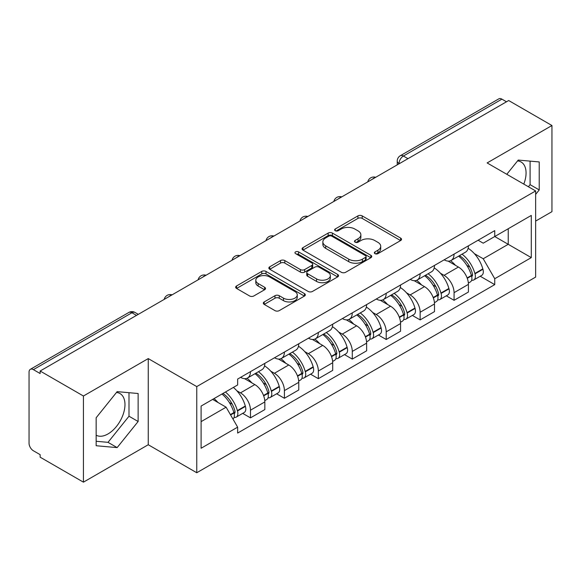 <?xml version="1.0" encoding="UTF-8"?>
<svg xmlns="http://www.w3.org/2000/svg" width="581" height="581" viewBox="0 0 581 581"><rect width="100%" height="100%" fill="white"/><g stroke="black" fill="none" stroke-linecap="round" stroke-linejoin="round"><path stroke-width="0.87" d="M374.956 253.643A2.113 1.22 0 0 0 377.948 253.643L400.629 240.549A3.021 1.743 0 0 0 401.515 239.314A3.021 1.743 0 0 0 400.629 238.079L362.203 215.892A3.021 1.743 0 0 0 357.932 215.892L335.244 228.987A2.113 1.22 0 0 0 334.627 229.851A2.113 1.22 0 0 0 335.244 230.715A2.113 1.22 0 0 0 338.236 230.715L341.17 229.023A9.659 5.578 0 0 1 354.831 229.023L358.034 230.868A9.659 5.578 0 0 1 360.866 234.811A9.659 5.578 0 0 1 358.034 238.755L355.1 240.454A2.113 1.22 0 0 0 354.483 241.318A2.113 1.22 0 0 0 355.1 242.175A2.113 1.22 0 0 0 358.092 242.175L361.026 240.483A9.659 5.578 0 0 1 374.687 240.483L377.89 242.335A9.659 5.578 0 0 1 380.722 246.279A9.659 5.578 0 0 1 377.89 250.222L374.956 251.914A2.113 1.22 0 0 0 374.338 252.779A2.113 1.22 0 0 0 374.956 253.643L374.956 251.914M517.555 160.915A23.995 13.85 -60 0 1 521.099 161.997A23.995 13.85 -60 0 1 523.786 184.104M116.461 392.48A23.995 13.85 -60 0 1 120.006 393.569A23.995 13.85 -60 0 1 123.68 412.793A23.995 13.85 -60 0 1 108.008 433.942A23.995 13.85 -60 0 1 96.156 435.205M264.202 301.931A3.021 1.743 0 0 0 263.316 303.166A3.021 1.743 0 0 0 264.202 304.393L274.98 310.624A3.021 1.743 0 0 0 279.25 310.624L304.444 296.078A3.021 1.743 0 0 0 305.33 294.843A3.021 1.743 0 0 0 304.444 293.608L266.018 271.421A3.021 1.743 0 0 0 261.748 271.421L236.554 285.968A3.021 1.743 0 0 0 235.668 287.203A3.021 1.743 0 0 0 236.554 288.43L249.576 295.954A3.021 1.743 0 0 0 253.846 295.954L264.631 289.73A3.021 1.743 0 0 0 265.51 288.496A3.021 1.743 0 0 0 264.631 287.261L258.167 283.535A8.076 4.663 0 0 1 255.807 280.238A8.076 4.663 0 0 1 260.789 275.931A8.076 4.663 0 0 1 269.591 276.941L294.894 291.546A8.076 4.663 0 0 1 297.261 294.843A8.076 4.663 0 0 1 292.272 299.15A8.076 4.663 0 0 1 283.47 298.14L279.25 295.707A3.021 1.743 0 0 0 274.98 295.707L264.202 301.931L264.202 304.393M196.756 386.597L148.249 358.593L83.432 396.01L40.14 371.019L508.665 100.528L551.95 125.518L487.132 162.934L535.638 190.938L196.756 386.597L196.756 472.745L535.638 277.093L535.638 190.938M341.381 272.286A3.021 1.743 0 0 0 345.651 272.286L370.845 257.739A3.021 1.743 0 0 0 371.731 256.511A3.021 1.743 0 0 0 370.845 255.277L332.412 233.09A3.021 1.743 0 0 0 328.149 233.09L302.955 247.629A3.021 1.743 0 0 0 302.069 248.864A3.021 1.743 0 0 0 302.955 250.099L341.381 272.286M296.433 254.1A2.113 1.22 0 0 1 298.576 254.398L298.576 251.885L337.648 274.443A3.021 1.743 0 0 1 338.534 275.677A3.021 1.743 0 0 1 337.648 276.912L312.455 291.451A3.021 1.743 0 0 1 308.184 291.451L269.751 269.264L269.751 266.802A3.021 1.743 0 0 0 268.865 268.03A3.021 1.743 0 0 0 269.751 269.264M269.751 266.802L280.536 260.578A3.021 1.743 0 0 1 284.806 260.578L300.392 269.577A3.021 1.743 0 0 0 304.662 269.577L311.815 265.444A3.021 1.743 0 0 0 312.694 264.21A3.021 1.743 0 0 0 311.815 262.982L295.584 253.614A2.113 1.22 0 0 1 294.966 252.75A2.113 1.22 0 0 1 296.274 251.624A2.113 1.22 0 0 1 298.576 251.885M83.432 396.01L83.432 482.165L40.14 457.174L40.14 454.662L33.4 450.769A6.151 3.551 -120 0 1 29.05 443.23L29.05 372.152A6.151 3.551 -120 0 1 30.321 369.334L128.859 312.447A6.151 3.551 60 0 1 131.931 312.752L33.4 369.639A6.151 3.551 -120 0 0 30.321 369.334M535.638 221.085L551.95 211.666L551.95 125.518M83.432 482.165L148.249 444.741L196.756 472.745M40.14 371.019L40.14 373.532L33.4 369.639M407.956 158.671L403.388 156.028A6.151 3.551 60 0 0 400.316 155.723L498.847 98.835A6.151 3.551 60 0 1 501.919 99.14L403.388 156.028A6.151 3.551 120 0 0 399.038 163.566L399.038 163.813M506.487 101.777L501.919 99.14M454.066 254.108A14.147 8.17 60 0 1 451.139 260.462L465.497 252.176A14.147 8.17 -120 0 0 468.424 245.821M440.442 273.244L444.066 275.329A14.147 8.17 60 0 1 454.066 292.664L468.424 284.37A14.147 8.17 -120 0 0 458.416 267.042L448.147 261.109M468.424 284.37L468.424 292.032L454.066 300.319L446.288 295.831M451.139 260.462A14.147 8.17 60 0 1 444.174 259.823M454.066 292.664L454.066 300.319M420.136 273.702A14.147 8.17 60 0 1 417.209 280.049L431.56 271.763A14.147 8.17 -120 0 0 434.494 265.408M412.35 315.418L420.136 319.913L434.494 311.627L434.494 303.965A14.147 8.17 -120 0 0 424.486 286.636L414.209 280.703M417.209 280.049A14.147 8.17 60 0 1 410.244 279.41M406.511 292.831L410.135 294.923A14.147 8.17 60 0 1 420.136 312.251L420.136 319.913M386.205 293.289A14.147 8.17 60 0 1 383.278 299.643L397.629 291.35A14.147 8.17 -120 0 0 400.563 285.002M378.42 335.012L386.205 339.5L400.563 331.214L400.563 323.552A14.147 8.17 -120 0 0 390.555 306.223L380.279 300.29M383.278 299.643A14.147 8.17 60 0 1 376.306 299.004M372.581 312.425L376.197 314.51A14.147 8.17 60 0 1 386.205 331.845L386.205 339.5M352.275 312.883A14.147 8.17 60 0 1 349.341 319.23L363.699 310.944A14.147 8.17 -120 0 0 366.626 304.589M344.489 354.599L352.275 359.094L366.633 350.808L366.633 343.146A14.147 8.17 -120 0 0 356.625 325.818L346.349 319.884M349.341 319.23A14.147 8.17 60 0 1 342.376 318.591M338.65 332.012L342.267 334.104A14.147 8.17 60 0 1 352.275 351.432L352.275 359.094M318.344 332.47A14.147 8.17 60 0 1 315.41 338.825L329.768 330.531A14.147 8.17 -120 0 0 332.695 324.183M310.559 374.193L318.344 378.681L332.695 370.395L332.695 362.733A14.147 8.17 -120 0 0 322.695 345.404L312.418 339.471M315.41 338.825A14.147 8.17 60 0 1 308.446 338.186M304.72 351.607L308.337 353.691A14.147 8.17 60 0 1 318.344 371.027L318.344 378.681M284.407 352.064A14.147 8.17 60 0 1 281.48 358.412L295.838 350.125A14.147 8.17 -120 0 0 298.765 343.77M276.621 393.78L284.407 398.275L298.765 389.989L298.765 382.327A14.147 8.17 -120 0 0 288.757 364.999L278.488 359.065M281.48 358.412A14.147 8.17 60 0 1 274.515 357.773M270.782 371.194L274.406 373.285A14.147 8.17 60 0 1 284.407 390.614L284.407 398.275M250.476 371.651A14.147 8.17 60 0 1 247.55 378.006L261.9 369.712A14.147 8.17 -120 0 0 264.834 363.365M242.691 413.367L250.476 417.862L264.834 409.576L264.834 401.914A14.147 8.17 -120 0 0 254.827 384.586L244.55 378.652M247.55 378.006A14.147 8.17 60 0 1 240.585 377.367M236.852 390.788L240.469 392.872A14.147 8.17 60 0 1 250.476 410.208L250.476 417.862M478.105 240.229L483.218 243.185L531.288 215.428L508.23 228.74L508.23 244.31L483.218 258.756L474.379 253.65M201.106 421.632L226.118 407.194L237.644 427.158L201.106 448.256L201.106 406.061L237.644 384.963L237.644 379.059L494.743 230.628L494.743 236.525L531.288 257.623L494.743 278.72L483.218 258.756M531.288 215.428L531.288 257.623M237.644 427.158L237.644 433.063L494.743 284.625L494.743 278.72M535.638 194.395L539.226 189.929L539.226 161.939L518.237 160.065L506.799 174.293M148.249 358.593L148.249 444.741M96.156 445.736L117.144 447.61L138.133 421.501L138.133 393.511L117.144 391.638L96.156 417.746L96.156 445.736M226.118 407.194L212.631 399.401M480.218 276.236L494.743 284.625M528.398 186.762L530.09 184.656L530.09 161.126M530.09 184.656L539.226 189.929M96.156 441.277L108.008 442.337L128.997 416.221L128.997 392.698M108.008 442.337L117.144 447.61M128.997 416.221L138.133 421.501M375.798 253.941L377.89 252.735A9.659 5.578 0 0 0 380.722 248.791L380.722 246.279M360.866 234.811L360.866 237.324A9.659 5.578 0 0 1 358.034 241.268L355.942 242.48M400.592 240.57L362.203 218.405A3.021 1.743 0 0 0 357.932 218.405L336.087 231.013M370.809 257.761L332.412 235.603A3.021 1.743 0 0 0 328.149 235.603L302.991 250.12M365.507 257.368A2.113 1.22 0 0 0 366.124 256.511A2.113 1.22 0 0 0 365.507 255.647L331.773 236.169A2.113 1.22 0 0 0 328.788 236.169L325.687 237.956A9.659 5.578 0 0 0 322.862 241.899A9.659 5.578 0 0 0 325.687 245.843L348.745 259.155A9.659 5.578 0 0 0 362.413 259.155L365.507 257.368L365.507 259.881A2.113 1.22 0 0 0 366.124 259.017L366.124 256.511M322.862 241.899L322.862 244.412A9.659 5.578 0 0 0 325.687 248.356L325.687 245.843M365.507 259.881L362.413 261.668A9.659 5.578 0 0 1 348.745 261.668L325.687 248.356M269.795 269.286L280.536 263.084L280.536 260.578M312.694 264.21L312.694 266.723A3.021 1.743 0 0 1 311.815 267.957L304.662 272.082A3.021 1.743 0 0 1 300.392 272.082L284.806 263.084A3.021 1.743 0 0 0 280.536 263.084M298.576 254.398L337.605 276.934M316.565 278.909A8.076 4.663 0 0 0 325.367 279.926A8.076 4.663 0 0 0 330.349 275.612A8.076 4.663 0 0 0 327.982 272.315L319.071 267.173A3.021 1.743 0 0 0 314.8 267.173L307.647 271.298A3.021 1.743 0 0 0 306.768 272.533A3.021 1.743 0 0 0 307.647 273.767L316.565 278.909L316.565 281.422A8.076 4.663 0 0 0 325.367 282.431A8.076 4.663 0 0 0 330.349 278.125L330.349 275.612M306.768 272.533L306.768 275.045A3.021 1.743 0 0 0 307.647 276.28L307.647 273.767M316.565 281.422L307.647 276.28M297.261 294.843L297.261 297.356A8.076 4.663 0 0 1 292.272 301.662A8.076 4.663 0 0 1 283.47 300.653L279.25 298.22A3.021 1.743 0 0 0 274.98 298.22L264.239 304.422M255.807 280.238L255.807 282.751A8.076 4.663 0 0 0 258.167 286.048L258.167 283.535M264.587 289.752L258.167 286.048M304.408 296.099L266.018 273.934A3.021 1.743 0 0 0 261.748 273.934L236.59 288.459M459.411 255.684A19.376 11.192 60 0 1 459.506 255.742A19.376 11.192 60 0 1 472.259 273.128L472.375 273.535A3.769 2.179 60 0 1 471.779 276.491A3.769 2.179 60 0 1 471.692 276.534M458.562 256.177A23.378 13.501 60 0 1 471.409 275.467L471.525 275.866A7.764 4.481 60 0 1 470.298 281.967L468.366 283.078M471.627 280.245A7.764 4.481 -120 0 0 473.776 279.955A7.764 4.481 -120 0 0 475.004 273.854L474.888 273.455A23.378 13.501 -120 0 0 462.04 254.166M468.133 248.305A23.378 13.501 60 0 1 482.826 268.872L482.942 269.272A7.764 4.481 60 0 1 481.714 275.372L473.776 279.955M450.587 260.731A23.378 13.501 60 0 1 455.468 265.343M466.833 265.372L469.818 267.093M425.481 275.278A19.376 11.192 60 0 1 425.575 275.329A19.376 11.192 60 0 1 438.328 292.722L438.444 293.122A3.769 2.179 60 0 1 437.849 296.085A3.769 2.179 60 0 1 437.762 296.128M424.631 275.764A23.378 13.501 60 0 1 437.478 295.054L437.595 295.453A7.764 4.481 60 0 1 436.367 301.554L434.435 302.672M437.696 299.84A7.764 4.481 -120 0 0 439.846 299.542A7.764 4.481 -120 0 0 441.073 293.449L440.957 293.042A23.378 13.501 -120 0 0 428.11 273.753M434.196 267.892A23.378 13.501 60 0 1 448.895 288.459L449.011 288.866A7.764 4.481 60 0 1 447.784 294.959L439.846 299.542M416.657 280.325A23.378 13.501 60 0 1 421.537 284.93M432.903 284.966L435.888 286.687M391.543 294.865A19.376 11.192 60 0 1 391.645 294.923A19.376 11.192 60 0 1 404.398 312.309L404.507 312.716A3.769 2.179 60 0 1 403.911 315.672A3.769 2.179 60 0 1 403.831 315.715M390.701 295.359A23.378 13.501 60 0 1 403.548 314.648L403.657 315.047A7.764 4.481 60 0 1 402.43 321.148L400.505 322.259M403.759 319.427A7.764 4.481 -120 0 0 405.916 319.136A7.764 4.481 -120 0 0 407.143 313.036L407.027 312.636A23.378 13.501 -120 0 0 394.179 293.347M400.265 287.486A23.378 13.501 60 0 1 414.965 308.053L415.081 308.453A7.764 4.481 60 0 1 413.854 314.553L405.916 319.136M382.726 299.912A23.378 13.501 60 0 1 387.607 304.524M398.973 304.553L401.95 306.274M357.613 314.459A19.376 11.192 60 0 1 357.714 314.51A19.376 11.192 60 0 1 370.46 331.904L370.576 332.303A3.769 2.179 60 0 1 369.981 335.266A3.769 2.179 60 0 1 369.894 335.31M356.763 314.946A23.378 13.501 60 0 1 369.61 334.235L369.727 334.634A7.764 4.481 60 0 1 368.499 340.735L366.567 341.853M369.828 339.021A7.764 4.481 -120 0 0 371.978 338.723A7.764 4.481 -120 0 0 373.205 332.63L373.096 332.223A23.378 13.501 -120 0 0 360.249 312.934M366.335 307.073A23.378 13.501 60 0 1 381.034 327.64L381.151 328.047A7.764 4.481 60 0 1 379.923 334.14L371.978 338.723M348.789 319.506A23.378 13.501 60 0 1 353.676 324.111M365.042 324.147L368.02 325.868M323.682 334.046A19.376 11.192 60 0 1 323.777 334.104A19.376 11.192 60 0 1 336.53 351.49L336.646 351.897A3.769 2.179 60 0 1 336.05 354.853A3.769 2.179 60 0 1 335.963 354.897M322.833 334.54A23.378 13.501 60 0 1 335.68 353.829L335.796 354.228A7.764 4.481 60 0 1 334.569 360.329L332.637 361.44M335.898 358.608A7.764 4.481 -120 0 0 338.048 358.317A7.764 4.481 -120 0 0 339.275 352.217L339.159 351.817A23.378 13.501 -120 0 0 326.311 332.528M332.405 326.667A23.378 13.501 60 0 1 347.104 347.235L347.213 347.634A7.764 4.481 60 0 1 345.985 353.735L338.048 358.317M314.858 339.093A23.378 13.501 60 0 1 319.746 343.705M331.112 343.734L334.09 345.455M289.752 353.64A19.376 11.192 60 0 1 289.846 353.691A19.376 11.192 60 0 1 302.599 371.085L302.716 371.484A3.769 2.179 60 0 1 302.12 374.447A3.769 2.179 60 0 1 302.033 374.491M288.902 354.127A23.378 13.501 60 0 1 301.75 373.416L301.866 373.815A7.764 4.481 60 0 1 300.638 379.916L298.707 381.034M301.967 378.202A7.764 4.481 -120 0 0 304.117 377.904A7.764 4.481 -120 0 0 305.345 371.811L305.228 371.404A23.378 13.501 -120 0 0 292.381 352.115M298.474 346.254A23.378 13.501 60 0 1 313.166 366.822L313.282 367.228A7.764 4.481 60 0 1 312.055 373.322L304.117 377.904M280.928 358.688A23.378 13.501 60 0 1 285.808 363.292M297.174 363.328L300.159 365.05M255.814 373.227A19.376 11.192 60 0 1 255.916 373.285A19.376 11.192 60 0 1 268.669 390.672L268.778 391.078A3.769 2.179 60 0 1 268.182 394.034A3.769 2.179 60 0 1 268.102 394.078M254.972 373.714A23.378 13.501 60 0 1 267.819 393.01L267.935 393.41A7.764 4.481 60 0 1 266.708 399.51L264.776 400.621M268.037 397.789A7.764 4.481 -120 0 0 270.187 397.498A7.764 4.481 -120 0 0 271.414 391.398L271.298 390.998A23.378 13.501 -120 0 0 258.451 371.709M264.537 365.848A23.378 13.501 60 0 1 279.236 386.416L279.352 386.815A7.764 4.481 60 0 1 278.125 392.916L270.187 397.498M246.998 378.275A23.378 13.501 60 0 1 251.878 382.886M263.244 382.915L266.229 384.637M222.93 393.46A19.376 11.192 60 0 1 234.731 410.266L234.847 410.665A3.769 2.179 60 0 1 234.252 413.628A3.769 2.179 60 0 1 234.172 413.672M221.949 394.027A23.378 13.501 60 0 1 233.889 412.597L233.998 412.997A7.764 4.481 60 0 1 232.93 418.995M234.099 417.383A7.764 4.481 -120 0 0 236.256 417.085A7.764 4.481 -120 0 0 237.484 410.992L237.368 410.585A23.378 13.501 -120 0 0 225.428 392.015M233.366 387.433A23.378 13.501 60 0 1 245.305 406.003L245.422 406.402A7.764 4.481 60 0 1 244.194 412.503L236.256 417.085M214.004 398.61A23.378 13.501 60 0 1 217.948 402.473M229.313 402.51L232.291 404.223M399.256 163.689L399.038 163.566A6.151 3.551 0 0 1 397.237 161.053L397.237 164.859M284.407 390.614L298.765 382.327M318.344 371.027L332.695 362.733M352.275 351.432L366.633 343.146M386.205 331.845L400.563 323.552M420.136 312.251L434.494 303.965M250.476 410.208L264.834 401.914M240.469 392.872L254.827 384.586M274.406 373.285L288.757 364.999M308.337 353.691L322.695 345.404M342.267 334.104L356.625 325.818M376.197 314.51L390.555 306.223M410.135 294.923L424.486 286.636M444.066 275.329L458.416 267.042M375.166 177.597A6.151 3.551 120 0 0 372.45 179.166M341.236 197.191A6.151 3.551 120 0 0 338.52 198.76M307.298 216.778A6.151 3.551 120 0 0 304.582 218.347M273.368 236.373A6.151 3.551 120 0 0 270.652 237.941M239.437 255.96A6.151 3.551 120 0 0 236.721 257.528M205.507 275.554A6.151 3.551 120 0 0 202.791 277.122M171.577 295.141A6.151 3.551 120 0 0 168.86 296.709M136.499 315.389L131.931 312.752A6.151 3.551 120 0 1 135.01 312.447A6.151 6.151 0 0 0 128.859 312.447M377.89 252.735L377.89 250.222M355.1 242.175L355.1 240.454M358.034 241.268L358.034 238.755M335.244 230.715L335.244 228.987M357.932 218.405L357.932 215.892M362.203 218.405L362.203 215.892M400.629 240.549L400.629 238.079M302.955 250.099L302.955 247.629M328.149 235.603L328.149 233.09M332.412 235.603L332.412 233.09M370.845 257.739L370.845 255.277M348.745 261.668L348.745 259.155M362.413 261.668L362.413 259.155M284.806 263.084L284.806 260.578M300.392 272.082L300.392 269.577M304.662 272.082L304.662 269.577M311.815 267.957L311.815 265.444M337.648 276.912L337.648 274.443M274.98 298.22L274.98 295.707M279.25 298.22L279.25 295.707M283.47 300.653L283.47 298.14M264.631 289.73L264.631 287.261M236.554 288.43L236.554 285.968M261.748 273.934L261.748 271.421M266.018 273.934L266.018 271.421M304.444 296.078L304.444 293.608M467.269 278.321L471.525 275.866M475.004 273.854L482.942 269.272M474.888 273.455L482.826 268.872M471.402 275.438L472.556 274.769M467.131 277.936L471.409 275.467M433.339 297.908L437.595 295.453M441.073 293.449L449.011 288.866M440.957 293.042L448.895 288.459M437.471 295.025L438.626 294.356M433.194 297.523L437.478 295.054M399.408 317.502L403.657 315.047M407.143 313.036L415.081 308.453M407.027 312.636L414.965 308.053M403.541 314.619L404.696 313.951M399.263 317.117L403.548 314.648M365.478 337.089L369.727 334.634M373.205 332.63L381.151 328.047M373.096 332.223L381.034 327.64M369.603 334.206L370.765 333.538M365.333 336.704L369.61 334.235M331.54 356.683L335.796 354.228M339.275 352.217L347.213 347.634M339.159 351.817L347.104 347.235M335.673 353.8L336.827 353.132M331.402 356.298L335.68 353.829M297.61 376.27L301.866 373.815M305.345 371.811L313.282 367.228M305.228 371.404L313.166 366.822M297.472 375.885L302.897 372.719M263.68 395.864L267.935 393.41M271.414 391.398L279.352 386.815M271.298 390.998L279.236 386.416M267.812 392.974L268.967 392.313M263.534 395.479L267.819 393.01M230.599 414.957L233.998 412.997M237.484 410.992L245.422 406.402M237.368 410.585L245.305 406.003M230.403 414.609L235.036 411.9M375.689 177.299A6.151 6.151 0 0 0 367.795 181.853M341.759 196.886A6.151 6.151 0 0 0 333.864 201.447M307.821 216.481A6.151 6.151 0 0 0 299.927 221.034M273.891 236.068A6.151 6.151 0 0 0 265.996 240.628M239.96 255.662A6.151 6.151 0 0 0 232.066 260.215M206.03 275.249A6.151 6.151 0 0 0 198.136 279.81M172.099 294.843A6.151 6.151 0 0 0 164.205 299.397M138.3 314.35L135.01 312.447M400.316 155.723A6.151 6.151 0 0 0 397.237 161.053"/></g></svg>
